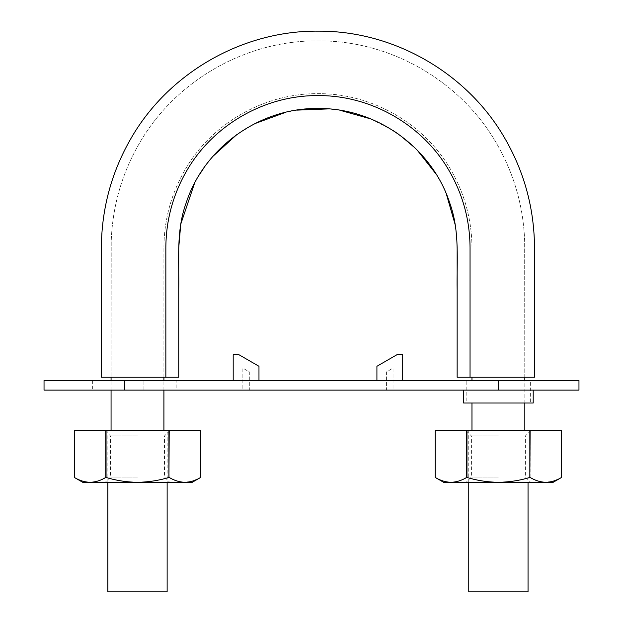<?xml version="1.0" encoding="UTF-8"?>
<svg xmlns="http://www.w3.org/2000/svg" width="623" height="623" viewBox="0 0 623 623"><rect width="100%" height="100%" fill="white"/><g stroke="black" fill="none" stroke-linecap="round" stroke-linejoin="round"><path stroke-width="0.47" stroke-dasharray="3.12 2.34" d="M163.911 377.234L111.065 377.234L163.911 377.234L153.967 377.234L163.911 377.234L163.911 247.697C164.075 220.293 170.951 194.617 184.548 170.679C211.158 123.65 263.942 93.232 317.948 93.66C371.947 93.232 424.73 123.65 451.34 170.679C464.937 194.617 471.813 220.293 471.977 247.697L471.977 377.234L524.768 377.234L471.977 377.234L481.922 377.234L471.977 377.234L471.977 247.697C471.813 220.293 464.937 194.617 451.34 170.679C424.73 123.65 371.947 93.232 317.948 93.66C263.942 93.232 211.158 123.65 184.548 170.679C170.951 194.617 164.075 220.293 163.911 247.697L163.911 377.234M457.15 377.234L470.046 377.234L470.046 247.697C469.874 220.581 463.084 195.233 449.666 171.644C423.399 125.254 371.269 95.14 317.948 95.599C264.619 95.14 212.498 125.254 186.222 171.644C172.805 195.233 166.014 220.581 165.85 247.697L165.85 377.234L101.401 377.234L178.739 377.234M470.046 377.234L534.495 377.234L470.046 377.234M456.636 235.852L455.234 224.864M446.317 193.893L441.606 183.769M441.582 183.73L436.131 174.144M417.215 150.151L414.786 147.737M400.028 135.277L398.946 134.49M392.918 130.409L370.669 118.876M339.932 110.255L328.594 108.9M296.735 110.131L285.723 112.296M254.752 123.658L236.826 134.584M213.004 156.264L204.033 167.688M199.204 175.032L194.516 183.326M163.911 390.123L163.911 380.458M163.911 430.727L111.065 430.727L163.911 430.727M522.206 377.234L481.922 377.234L522.206 377.234C525.625 377.234 525.625 377.234 522.206 377.234C525.625 377.234 525.625 377.234 522.206 377.234L504.28 377.234L522.206 377.234M524.823 403.019L524.823 380.458M524.823 430.727L471.977 430.727L524.823 430.727M131.609 377.234L113.682 377.234C110.263 377.234 110.263 377.234 113.682 377.234C110.263 377.234 110.263 377.234 113.682 377.234L131.609 377.234M471.977 377.234L504.28 377.234L471.977 377.234M528.047 430.727L468.753 430.727L528.047 430.727L528.047 482.288M468.753 591.85L528.047 591.85M107.841 591.85L167.135 591.85M167.135 430.727L107.841 430.727L167.135 430.727L167.135 482.288M242.861 390.123L249.309 390.123L249.309 371.861L242.861 368.138L242.861 390.123L249.309 390.123L249.309 371.861L242.861 368.138L242.861 390.123M578.962 390.123L44.038 390.123M533.202 390.123L463.598 390.123L533.202 390.123M578.962 380.458L124.6 380.458L143.936 380.458L143.936 390.123L176.161 390.123L176.161 380.458L44.038 380.458M92.375 380.458L92.375 390.123L124.6 390.123L124.6 380.458L92.375 380.458L124.6 380.458L124.6 390.123L124.6 380.458M393.027 390.123L386.579 390.123L386.579 371.861L393.027 368.138L393.027 390.123L386.579 390.123L386.579 371.861L393.027 368.138L393.027 390.123M233.197 380.458L258.973 380.458L258.973 366.277L238.882 354.682L233.197 354.682L233.197 380.458L258.973 380.458M530.625 380.458L466.175 380.458L466.175 403.019L530.625 403.019L530.625 380.458M143.936 390.123L143.936 380.458L176.161 380.458M376.915 380.458L402.692 380.458L402.692 354.682L397.007 354.682L376.915 366.277L376.915 380.458L402.692 380.458M533.202 403.019L463.598 403.019M192.273 482.288L82.711 482.288M105.762 477.452L106.058 477.452C116.267 480.543 126.749 482.155 137.488 482.288L105.264 482.288L137.488 482.288C148.243 482.155 158.717 480.543 168.926 477.452L168.926 430.727L74.332 430.727L74.332 477.452C79.464 480.551 84.705 482.163 90.047 482.288C95.405 482.155 100.646 480.543 105.762 477.452L105.762 430.727M185.117 482.288L192.865 480.987M193.177 480.886L200.645 477.452L200.645 430.727L168.926 430.727M137.488 430.727L105.264 430.727L137.488 430.727M106.058 477.452L106.058 430.727M169.215 430.727L169.215 477.452C174.347 480.551 179.588 482.163 184.93 482.288M137.488 477.054L110.497 477.054L137.488 477.054M137.488 435.96L110.497 435.96L137.488 435.96M553.185 482.288L443.623 482.288M466.674 477.452L466.97 477.452C477.179 480.543 487.661 482.155 498.4 482.288L466.175 482.288L498.4 482.288C509.155 482.155 519.629 480.543 529.838 477.452L529.838 430.727L435.243 430.727L435.243 477.452C440.375 480.551 445.616 482.163 450.959 482.288C456.316 482.155 461.557 480.543 466.674 477.452L466.674 430.727M546.028 482.288L553.777 480.987M554.088 480.886L561.557 477.452L561.557 430.727L529.838 430.727M498.4 430.727L466.175 430.727L498.4 430.727M466.97 477.452L466.97 430.727M530.126 430.727L530.126 477.452C535.258 480.551 540.499 482.163 545.841 482.288M498.4 477.054L471.409 477.054L498.4 477.054M498.4 435.96L471.409 435.96L498.4 435.96M498.4 390.123L498.4 380.458M524.768 377.234L524.667 241.327C523.46 207.179 514.481 175.227 497.73 145.455C462.18 81.73 390.933 40.23 317.948 40.869C244.964 40.23 173.708 81.73 138.158 145.455C121.407 175.227 112.428 207.179 111.221 241.327L111.12 377.234L111.221 241.327C112.428 207.179 121.407 175.227 138.158 145.455C173.708 81.73 244.964 40.23 317.948 40.869C390.933 40.23 462.18 81.73 497.73 145.455C514.481 175.227 523.46 207.179 524.667 241.327L524.768 377.234M111.065 390.123L111.065 380.458M471.977 403.019L471.977 380.458M468.753 482.288L468.753 430.727M107.841 482.288L107.841 430.727M105.264 430.727L110.497 435.96L110.497 477.054L105.264 482.288M169.713 430.727L164.48 435.96L164.48 477.054L169.713 482.288M466.175 430.727L471.409 435.96L471.409 477.054L466.175 482.288M530.625 430.727L525.391 435.96L525.391 477.054L530.625 482.288"/><path stroke-width="0.93" d="M456.636 235.852L457.15 247.697L457.15 377.234L470.046 377.234L470.046 247.697C469.874 220.581 463.084 195.233 449.666 171.644C423.399 125.254 371.269 95.14 317.948 95.599C264.619 95.14 212.498 125.254 186.222 171.644C172.805 195.233 166.014 220.581 165.85 247.697L165.85 377.234L101.401 377.234L178.739 377.234L178.739 247.697L180.748 224.335M470.046 377.234L534.495 377.234L470.046 377.234M455.234 224.864L446.317 193.893M436.131 174.144L417.215 150.151M414.786 147.737L400.028 135.277M398.946 134.49L392.918 130.409M370.669 118.876L339.932 110.255M328.594 108.9L296.735 110.131M285.723 112.296L254.752 123.658M236.826 134.584L213.004 156.264M204.033 167.688L199.204 175.032M194.516 183.326L180.787 224.085M457.15 377.234L457.15 290.077C456.589 261.294 459.938 231.281 450.016 203.791C432.393 148.056 376.681 107.834 318.213 108.488C259.97 107.545 203.861 147.589 186.075 203.191C175.974 230.72 179.276 260.484 178.739 289.602L178.739 377.234M163.911 430.727L163.911 390.123M163.911 380.458L163.911 377.234M524.823 430.727L524.823 403.019M524.823 380.458L524.823 377.234M468.753 482.288L468.753 591.85L528.047 591.85L528.047 482.288M167.135 482.288L167.135 591.85L107.841 591.85L107.841 482.288M44.038 390.123L578.962 390.123L578.962 380.458L44.038 380.458L44.038 390.123M176.161 390.123L143.936 390.123M124.6 380.458L124.6 390.123L92.375 390.123M466.175 380.458L530.625 380.458M402.692 380.458L402.692 354.682L397.007 354.682L376.915 366.277L376.915 380.458M463.598 390.123L463.598 403.019L533.202 403.019L533.202 390.123M466.175 403.019L530.625 403.019M258.973 380.458L258.973 366.277L238.882 354.682L233.197 354.682L233.197 380.458M200.645 430.727L200.645 477.452L192.273 482.288L137.488 482.288C126.734 482.155 116.26 480.543 106.058 477.452L105.762 477.452C100.63 480.551 95.389 482.163 90.047 482.288C84.689 482.155 79.448 480.543 74.332 477.452L82.711 482.288L137.488 482.288C148.227 482.155 158.709 480.543 168.926 477.452L169.215 430.727L200.645 430.727L200.645 477.452C195.513 480.551 190.272 482.163 184.93 482.288C179.572 482.155 174.331 480.543 169.215 477.452M74.332 430.727L74.332 477.452L74.332 430.727L169.215 430.727M106.058 477.452L106.058 430.727M105.762 477.452L105.762 430.727M168.926 477.452L168.926 430.727M561.557 430.727L561.557 477.452L553.185 482.288L498.4 482.288C487.645 482.155 477.171 480.543 466.97 477.452L466.674 477.452C461.542 480.551 456.301 482.163 450.959 482.288C445.601 482.155 440.36 480.543 435.243 477.452L443.623 482.288L498.4 482.288C509.139 482.155 519.621 480.543 529.838 477.452L530.126 430.727L561.557 430.727L561.557 477.452C556.425 480.551 551.184 482.163 545.841 482.288C540.484 482.155 535.243 480.543 530.126 477.452M435.243 430.727L435.243 477.452L435.243 430.727L530.126 430.727M466.97 477.452L466.97 430.727M466.674 477.452L466.674 430.727M529.838 477.452L529.838 430.727M498.4 390.123L498.4 380.458M534.495 377.234L534.409 241.817C533.202 204.523 523.195 169.768 504.381 137.543C466.798 72.735 393.658 30.831 318.742 31.15C242.339 30.223 167.548 73.35 130.106 139.957C112.459 171.068 102.935 204.484 101.526 240.221L101.401 377.234M111.065 430.727L111.065 390.123M111.065 380.458L111.065 377.234M471.977 430.727L471.977 403.019M471.977 380.458L471.977 377.234"/></g></svg>
